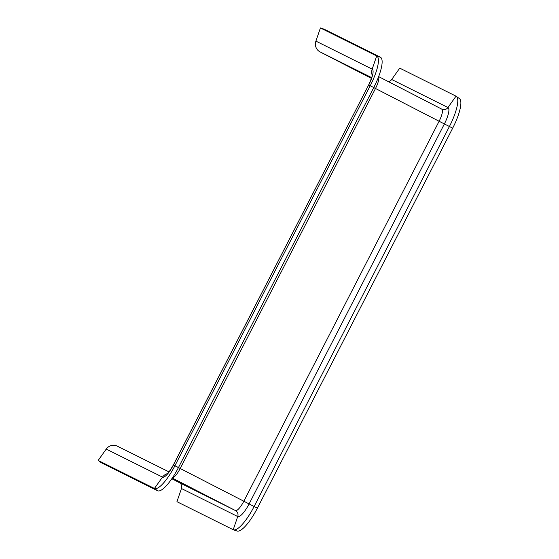 <?xml version="1.0" encoding="UTF-8"?>
<svg xmlns="http://www.w3.org/2000/svg" width="559" height="559" viewBox="0 0 559 559"><rect width="100%" height="100%" fill="white"/><g stroke="black" fill="none" stroke-linecap="round" stroke-linejoin="round"><path stroke-width="0.84" d="M117.39 446.194A9.028 8.699 116.5 0 0 106.224 449.094L98.16 460.441L101.291 462.719L157.561 490.746A30.088 7.994 117.3 0 0 178.468 467.548L373.768 87.525A30.088 7.994 -62.7 0 0 380.372 57.2L324.101 29.173L320.426 27.95L376.703 55.977L380.372 57.2M167.721 473.787L166.994 474.158C167.323 474.514 169.447 471.454 173.353 464.976L174.925 465.724A29.494 7.833 117.3 0 1 154.431 488.461L98.16 460.441M176.958 466.828L254.114 506.517A30.088 7.994 117.3 0 1 233.487 529.827A30.088 7.994 117.3 0 1 233.208 529.715L176.937 501.689L181.465 488.524A5.017 4.835 -63.5 0 0 179.166 482.529L171.83 478.749M172.312 478.036L235.444 510.556A5.017 4.835 -63.5 0 1 237.736 516.544A16.309 4.332 117.3 0 0 249.069 503.973L444.377 123.951L449.415 126.495L254.114 506.517L257.371 508.194A29.494 7.833 117.3 0 1 237.149 531.05L233.487 529.827M178.468 467.548L174.925 465.724L370.233 85.702A29.494 7.833 -62.7 0 0 376.703 55.977L372.168 69.141L315.898 41.114L320.426 27.95M257.371 508.194L452.678 128.172A29.494 7.833 -62.7 0 0 459.449 98.629L456.326 96.351A30.088 7.994 -62.7 0 0 456.018 96.169L399.748 68.142L391.684 79.49A5.017 4.835 116.5 0 1 388.274 81.579M371.546 78.176L351.08 67.807L371.539 78.197M371.469 78.4L320.034 51.896A9.028 8.699 -63.5 0 1 315.898 41.114M452.678 128.172L449.415 126.495A30.088 7.994 -62.7 0 0 456.326 96.351M167.637 473.557A9.028 8.699 116.5 0 0 162.494 477.12L154.431 488.461L157.561 490.746M173.353 464.976L368.661 84.954L173.416 465.004A15.715 4.172 117.3 0 1 162.494 477.12L106.224 449.094M181.465 488.524L237.736 516.544L233.208 529.715M172.424 477.868A12.032 3.193 117.3 0 0 180.194 468.505L375.494 88.483L439.108 121.254L243.801 501.276A12.032 3.193 117.3 0 1 235.444 510.556L179.166 482.529M176.91 466.835L173.409 465.004M372.273 75.43A9.028 8.699 -63.5 0 1 372.168 69.141A15.715 4.172 -62.7 0 1 368.723 84.982L373.768 87.525M441.757 109.131L378.639 76.611L441.75 109.124A12.032 3.193 -62.7 0 1 441.757 109.131L441.806 109.152A5.017 4.835 116.5 0 1 441.764 109.131A12.032 3.193 -62.7 0 1 439.108 121.254L444.377 123.951A16.309 4.332 -62.7 0 0 447.955 107.517L391.684 79.49M373.74 87.581L375.494 88.483A12.032 3.193 -62.7 0 0 378.569 76.8M441.806 109.152A5.017 4.835 116.5 0 0 447.955 107.517L456.018 96.169M371.714 77.638L320.034 51.896M169.042 471.915L117.292 446.145M368.661 84.954C371.616 78.113 372.86 74.64 372.392 74.536L372.518 75.346"/></g></svg>
